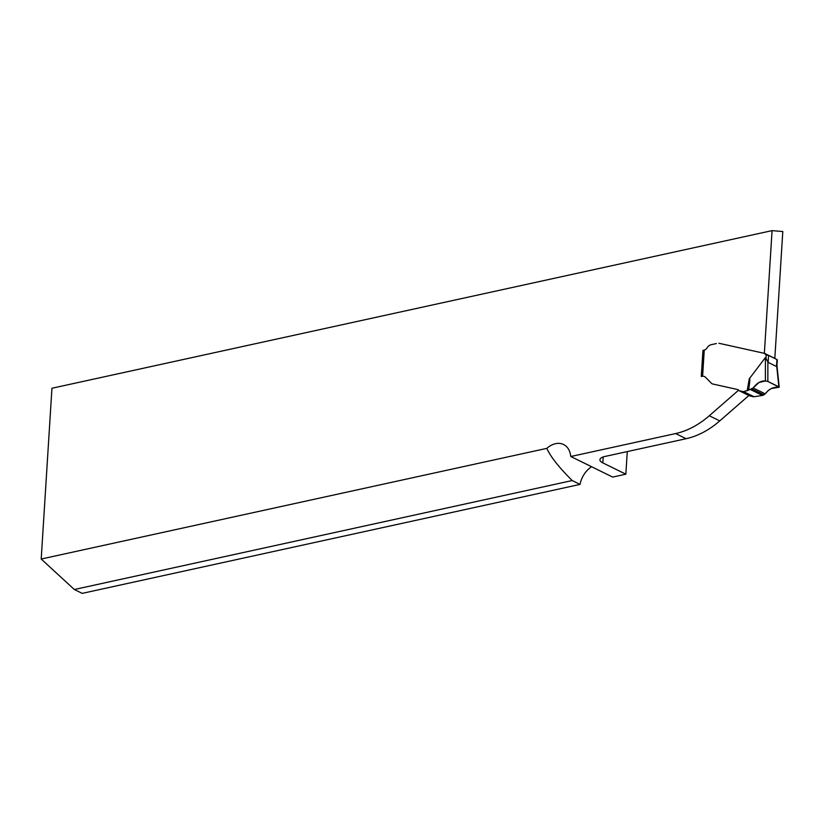 <?xml version="1.0" encoding="UTF-8"?>
<svg xmlns="http://www.w3.org/2000/svg" width="824" height="824" viewBox="0 0 824 824"><rect width="100%" height="100%" fill="white"/><g stroke="black" fill="none" stroke-linecap="round" stroke-linejoin="round"><path stroke-width="1.24" d="M627.27 451.583L625.849 474.191L612.654 477.086L570.805 456.506L675.639 433.558A84.347 60.955 -63.8 0 0 709.299 415.749L738.623 390.174A4.141 2.987 -63.8 0 0 737.964 389.68A4.141 2.987 -63.8 0 0 737.47 389.505L712.904 384.025L737.47 389.505A4.141 2.987 -63.8 0 1 737.964 389.68L737.964 389.68A4.141 2.987 -63.8 0 1 738.809 390.411A1.689 1.215 116.2 0 0 739.355 390.772L749.819 395.922L753.589 396.766A1.689 1.215 -63.8 0 0 754.032 396.756L762.437 395.417L765.218 393.872C768.967 388.928 773.375 386.765 778.453 387.393L778.855 386.847L778.453 387.393M591.591 466.724A21.084 15.244 -63.8 0 0 580.034 484.409L82.184 593.373L74.335 589.51L41.2 559.033L546.848 448.359A21.084 15.244 116.2 0 1 563.575 444.517A21.084 15.244 116.2 0 1 570.517 454.838L570.805 456.506M768.153 355.257L764.971 353.702A0.927 0.67 116.2 0 0 764.61 353.393L718.94 343.268L764.353 353.341L772.067 230.627L51.943 388.248L41.2 559.033M772.067 230.627L782.8 231.544L774.817 358.399M711.802 383.623A8.436 6.098 -63.8 0 0 711.905 383.675A8.436 6.098 -63.8 0 0 712.904 384.025A8.436 6.098 116.2 0 1 711.905 383.675A8.436 6.098 116.2 0 1 711.802 383.623L705.56 377.361L711.802 383.623M704.252 350.107L702.604 376.238A6.747 4.872 -63.8 0 1 704.53 376.599L704.53 376.599A6.747 4.872 -63.8 0 1 705.56 377.361A6.747 4.872 -63.8 0 0 704.53 376.599A6.747 4.872 -63.8 0 0 701.945 376.331L701.286 376.475L702.934 350.396L704.252 350.107A4.213 3.049 -63.8 0 0 706.992 347.944A6.324 4.573 116.2 0 1 711.091 344.71A6.324 4.573 -63.8 0 0 706.992 347.944A4.213 3.049 -63.8 0 1 704.252 350.107A1.689 0.577 -176.4 0 0 703.614 350.509L701.986 376.321M716.406 343.546L711.091 344.71L716.406 343.546M625.849 474.191L602.828 462.882A13.493 4.656 -176.4 0 1 599.913 459.72A13.493 4.656 -176.4 0 1 605.012 456.455L686.104 438.708A84.347 60.955 116.2 0 0 719.764 420.899L748.882 395.489M580.034 484.409L572.186 480.547L74.335 589.51M703.603 350.725L702.934 350.396M572.186 480.547C558.775 467.167 550.329 456.434 546.848 448.359M764.971 353.702L767.01 355.113A1.689 0.577 -176.4 0 1 768.565 355.412L776.939 359.532A1.689 0.577 -176.4 0 1 777.3 359.923L776.95 365.423M776.888 365.042L776.496 366.505L768.123 362.395L765.99 358.44L766.207 355.051A2.534 1.833 -63.8 0 1 765.887 354.948A2.534 1.833 -63.8 0 1 765.218 354.238M747.172 390.823L749.284 378.772C750.18 377.742 749.933 381.512 748.563 390.113L743.567 391.616A1.689 1.215 116.2 0 1 743.124 391.616L739.355 390.772M749.284 378.772L765.424 357.554L765.99 358.44M767 355.113L766.207 355.051M775.394 358.77A0.927 0.67 -63.8 0 0 775.075 358.543L764.816 353.496M748.563 390.113L753.167 387.95C756.916 382.995 760.985 380.667 765.393 380.966L767.844 381.43L767.875 361.983M767.844 381.43L778.855 386.847L776.723 366.33M765.424 357.554L765.393 380.966L759.069 382.449L753.167 387.95L765.218 393.872L768.03 390.7L771.367 388.495L779.185 387.228L767.844 381.43L765.393 380.966M675.639 433.558L686.104 438.708M709.299 415.749L719.764 420.899M603.199 456.949L602.828 462.882M776.496 366.505L776.939 359.532M768.565 355.412L768.123 362.395M743.124 391.616L753.589 396.766M743.567 391.616L754.032 396.756M750.582 389.587L762.437 395.417M751.128 389.381L763.034 395.242M752.013 388.969L764.013 394.871M753.167 387.95L765.218 393.872M749.624 395.85L739.159 390.71M776.898 364.888L779.205 387.095M764.724 353.434L775.188 358.584"/></g></svg>
